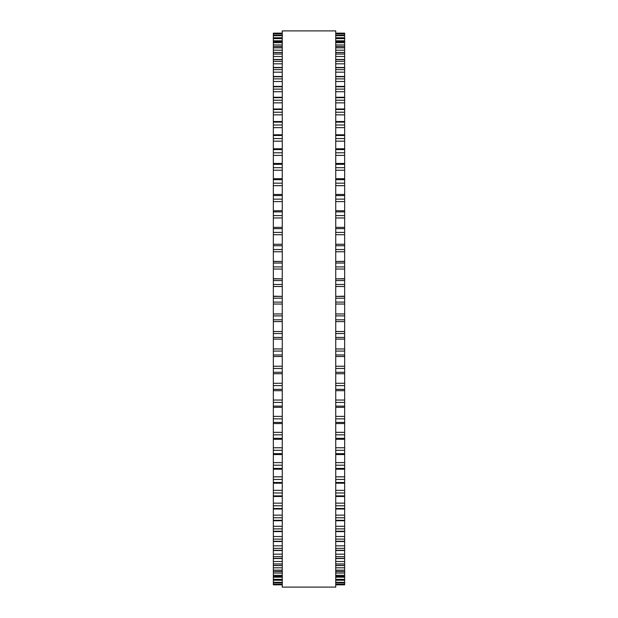 <?xml version="1.0" encoding="UTF-8"?>
<svg xmlns="http://www.w3.org/2000/svg" width="618" height="618" viewBox="0 0 618 618"><rect width="100%" height="100%" fill="white"/><g stroke="black" fill="none" stroke-linecap="round" stroke-linejoin="round"><path stroke-width="0.93" d="M273.341 33.163L282.256 33.163L273.341 33.171L273.341 339.112L282.256 339.104M344.659 33.163L335.744 33.163L344.659 33.171L344.659 339.112L335.744 339.104M344.659 296.401L335.744 296.401L344.659 296.176M273.341 296.401L282.256 296.401L273.341 296.176M335.744 278.896L344.659 278.695M282.256 278.896L273.341 278.695M344.659 261.484L335.744 261.484L344.659 261.36M273.341 261.484L282.256 261.484L273.341 261.36M273.341 33.611L282.256 33.611L273.341 33.611M344.659 33.611L335.744 33.611L344.659 33.611M273.341 35.187L282.256 35.187L273.341 35.172M344.659 35.187L335.744 35.187L344.659 35.172M282.256 37.883L273.341 37.883L282.256 37.852M335.744 37.883L344.659 37.883L335.744 37.852M282.256 41.692L273.341 41.692L282.256 41.638M335.744 41.692L344.659 41.692L335.744 41.638M282.256 46.605L273.341 46.605L282.256 46.512M335.744 46.605L344.659 46.605L335.744 46.512M273.341 210.8L282.256 210.684M344.659 210.8L335.744 210.684M273.341 227.393L282.256 227.316M344.659 227.393L335.744 227.316M335.744 339.112L344.659 339.112L344.659 373.681M282.256 339.112L273.341 339.112L273.341 373.681M335.744 373.728L344.659 373.728L344.659 571.488L335.744 571.395M282.256 373.728L273.341 373.728L273.341 571.488L282.256 571.395M335.744 571.488L344.659 571.488L344.659 576.362L335.744 576.308M282.256 571.488L273.341 571.488L273.341 576.362L282.256 576.308M335.744 576.362L344.659 576.362L344.659 580.147L335.744 580.117M282.256 576.362L273.341 576.362L273.341 580.147L282.256 580.117M335.744 580.147L344.659 580.147L344.659 584.837L335.744 584.829L344.659 584.837M282.256 580.147L273.341 580.147L273.341 584.837L282.256 584.829L273.341 584.837M282.256 309L282.256 587.1L335.744 587.1L335.744 30.9L282.256 30.9L282.256 309M344.659 102.866L335.744 102.866L344.659 102.866M282.256 102.866L273.341 102.866L282.256 102.866M344.659 33.866L335.744 33.866M282.256 33.866L273.341 33.866M344.659 35.69L335.744 35.69M282.256 35.69L273.341 35.69M344.659 37.775L335.744 37.775M282.256 37.775L273.341 37.775M344.659 38.633L335.744 38.633M282.256 38.633L273.341 38.633M344.659 40.819L335.744 40.819M282.256 40.819L273.341 40.819M344.659 42.688L335.744 42.688M282.256 42.688L273.341 42.688M344.659 44.967L335.744 44.967M282.256 44.967L273.341 44.967M344.659 47.841L335.744 47.841M282.256 47.841L273.341 47.841M344.659 50.197L335.744 50.197M282.256 50.197L273.341 50.197M344.659 52.592L335.744 52.592M282.256 52.592L273.341 52.592M344.659 54.067L335.744 54.067M282.256 54.067L273.341 54.067M344.659 56.493L335.744 56.493M282.256 56.493L273.341 56.493M344.659 59.637L335.744 59.637M282.256 59.637L273.341 59.637M344.659 61.337L335.744 61.337M282.256 61.337L273.341 61.337M344.659 63.824L335.744 63.824M282.256 63.824L273.341 63.824M344.659 67.702L335.744 67.702M282.256 67.702L273.341 67.702M344.659 69.625L335.744 69.625M282.256 69.625L273.341 69.625M344.659 72.167L335.744 72.167M282.256 72.167L273.341 72.167M344.659 76.763L335.744 76.763M282.256 76.763L273.341 76.763M344.659 78.903L335.744 78.903M282.256 78.903L273.341 78.903M344.659 81.476L335.744 81.476M282.256 81.476L273.341 81.476M344.659 86.775L335.744 86.775M282.256 86.775L273.341 86.775M344.659 89.116L335.744 89.116M282.256 89.116L273.341 89.116M344.659 91.727L335.744 91.727M282.256 91.727L273.341 91.727M344.659 97.698L335.744 97.698M282.256 97.698L273.341 97.698M344.659 100.24L335.744 100.24M282.256 100.24L273.341 100.24M344.659 109.494L335.744 109.494M282.256 109.494L273.341 109.494M344.659 112.221L335.744 112.221M282.256 112.221L273.341 112.221M344.659 114.855L335.744 114.855M282.256 114.855L273.341 114.855M344.659 122.109L335.744 122.109M282.256 122.109L273.341 122.109M344.659 125.014L335.744 125.014M282.256 125.014L273.341 125.014M344.659 127.64L335.744 127.64M282.256 127.64L273.341 127.64M344.659 135.489L335.744 135.489M282.256 135.489L273.341 135.489M344.659 138.556L335.744 138.556M282.256 138.556L273.341 138.556M344.659 141.174L335.744 141.174M282.256 141.174L273.341 141.174M344.659 149.587L335.744 149.587M282.256 149.587L273.341 149.587M344.659 152.8L335.744 152.8M282.256 152.8L273.341 152.8M344.659 155.396L335.744 155.396M282.256 155.396L273.341 155.396M344.659 164.334L335.744 164.334M282.256 164.334L273.341 164.334M344.659 167.687L335.744 167.687M282.256 167.687L273.341 167.687M344.659 170.244L335.744 170.244M282.256 170.244L273.341 170.244M344.659 179.683L335.744 179.683M282.256 179.683L273.341 179.683M344.659 183.16L335.744 183.16M282.256 183.16L273.341 183.16M344.659 185.67L335.744 185.67M282.256 185.67L273.341 185.67M344.659 195.558L335.744 195.558M282.256 195.558L273.341 195.558M344.659 199.143L335.744 199.143M282.256 199.143L273.341 199.143M344.659 201.599L335.744 201.599M282.256 201.599L273.341 201.599M344.659 211.897L335.744 211.897M282.256 211.897L273.341 211.897M344.659 215.574L335.744 215.574M282.256 215.574L273.341 215.574M344.659 217.969L335.744 217.969M282.256 217.969L273.341 217.969M344.659 228.637L335.744 228.637M282.256 228.637L273.341 228.637M344.659 232.399L335.744 232.399M282.256 232.399L273.341 232.399M344.659 234.709L335.744 234.709M282.256 234.709L273.341 234.709M344.659 245.709L335.744 245.709M282.256 245.709L273.341 245.709M344.659 249.533L335.744 249.533M282.256 249.533L273.341 249.533M344.659 251.758L335.744 251.758M282.256 251.758L273.341 251.758M344.659 263.044L335.744 263.044M282.256 263.044L273.341 263.044M344.659 266.914L335.744 266.914M282.256 266.914L273.341 266.914M344.659 269.046L335.744 269.046M282.256 269.046L273.341 269.046M344.659 280.564L335.744 280.564M282.256 280.564L273.341 280.564M344.659 284.465L335.744 284.465M282.256 284.465L273.341 284.465M344.659 286.497L335.744 286.497M282.256 286.497L273.341 286.497M344.659 298.2L335.744 298.2M282.256 298.2L273.341 298.2M344.659 302.117L335.744 302.117M282.256 302.117L273.341 302.117M344.659 304.033L335.744 304.033M282.256 304.033L273.341 304.033M344.659 313.967L335.744 313.967M282.256 313.967L273.341 313.967M344.659 315.883L335.744 315.883M282.256 315.883L273.341 315.883M344.659 319.8L335.744 319.8M282.256 319.8L273.341 319.8M344.659 321.599L335.744 321.599L344.659 321.599M282.256 321.599L273.341 321.599L282.256 321.599M344.659 331.503L335.744 331.503M282.256 331.503L273.341 331.503M344.659 333.535L335.744 333.535M282.256 333.535L273.341 333.535M344.659 337.436L335.744 337.436M282.256 337.436L273.341 337.436M344.659 348.954L335.744 348.954M282.256 348.954L273.341 348.954M344.659 351.086L335.744 351.086M282.256 351.086L273.341 351.086M344.659 354.956L335.744 354.956M282.256 354.956L273.341 354.956M344.659 356.493L335.744 356.493L344.659 356.516M282.256 356.493L273.341 356.493L282.256 356.516M344.659 366.242L335.744 366.242M282.256 366.242L273.341 366.242M344.659 368.467L335.744 368.467M282.256 368.467L273.341 368.467M344.659 372.291L335.744 372.291M282.256 372.291L273.341 372.291M344.659 383.291L335.744 383.291M282.256 383.291L273.341 383.291M344.659 385.601L335.744 385.601M282.256 385.601L273.341 385.601M344.659 389.363L335.744 389.363M282.256 389.363L273.341 389.363M344.659 400.031L335.744 400.031M282.256 400.031L273.341 400.031M344.659 402.426L335.744 402.426M282.256 402.426L273.341 402.426M344.659 406.103L335.744 406.103M282.256 406.103L273.341 406.103M344.659 416.401L335.744 416.401M282.256 416.401L273.341 416.401M344.659 418.857L335.744 418.857M282.256 418.857L273.341 418.857M344.659 422.442L335.744 422.442M282.256 422.442L273.341 422.442M344.659 432.33L335.744 432.33M282.256 432.33L273.341 432.33M344.659 434.84L335.744 434.84M282.256 434.84L273.341 434.84M344.659 438.316L335.744 438.316M282.256 438.316L273.341 438.316M344.659 447.756L335.744 447.756M282.256 447.756L273.341 447.756M344.659 450.313L335.744 450.313M282.256 450.313L273.341 450.313M344.659 453.666L335.744 453.666M282.256 453.666L273.341 453.666M344.659 462.604L335.744 462.604M282.256 462.604L273.341 462.604M344.659 465.2L335.744 465.2M282.256 465.2L273.341 465.2M344.659 468.413L335.744 468.413M282.256 468.413L273.341 468.413M344.659 476.826L335.744 476.826M282.256 476.826L273.341 476.826M344.659 479.444L335.744 479.444M282.256 479.444L273.341 479.444M344.659 482.511L335.744 482.511M282.256 482.511L273.341 482.511M344.659 490.36L335.744 490.36M282.256 490.36L273.341 490.36M344.659 492.986L335.744 492.986M282.256 492.986L273.341 492.986M344.659 495.891L335.744 495.891M282.256 495.891L273.341 495.891M344.659 503.145L335.744 503.145M282.256 503.145L273.341 503.145M344.659 505.779L335.744 505.779M282.256 505.779L273.341 505.779M344.659 508.506L335.744 508.506M282.256 508.506L273.341 508.506M344.659 515.134L335.744 515.134M282.256 515.134L273.341 515.134M344.659 517.76L335.744 517.76M282.256 517.76L273.341 517.76M344.659 520.302L335.744 520.302M282.256 520.302L273.341 520.302M344.659 526.273L335.744 526.273M282.256 526.273L273.341 526.273M344.659 528.884L335.744 528.884M282.256 528.884L273.341 528.884M344.659 531.225L335.744 531.225M282.256 531.225L273.341 531.225M344.659 536.524L335.744 536.524M282.256 536.524L273.341 536.524M344.659 539.097L335.744 539.097M282.256 539.097L273.341 539.097M344.659 541.237L335.744 541.237M282.256 541.237L273.341 541.237M344.659 545.833L335.744 545.833M282.256 545.833L273.341 545.833M344.659 548.375L335.744 548.375M282.256 548.375L273.341 548.375M344.659 550.298L335.744 550.298M282.256 550.298L273.341 550.298M344.659 554.176L335.744 554.176M282.256 554.176L273.341 554.176M344.659 556.663L335.744 556.663M282.256 556.663L273.341 556.663M344.659 558.363L335.744 558.363M282.256 558.363L273.341 558.363M344.659 561.507L335.744 561.507M282.256 561.507L273.341 561.507M344.659 563.933L335.744 563.933M282.256 563.933L273.341 563.933M344.659 565.408L335.744 565.408M282.256 565.408L273.341 565.408M344.659 567.803L335.744 567.803M282.256 567.803L273.341 567.803M344.659 570.159L335.744 570.159M282.256 570.159L273.341 570.159M344.659 573.033L335.744 573.033M282.256 573.033L273.341 573.033M344.659 575.312L335.744 575.312M282.256 575.312L273.341 575.312M344.659 577.181L335.744 577.181M282.256 577.181L273.341 577.181M344.659 579.367L335.744 579.367M282.256 579.367L273.341 579.367M344.659 580.225L335.744 580.225M282.256 580.225L273.341 580.225M344.659 582.31L335.744 582.31M282.256 582.31L273.341 582.31M344.659 582.813L335.744 582.813L344.659 582.828M282.256 582.813L273.341 582.813L282.256 582.828M344.659 584.134L335.744 584.134M282.256 584.134L273.341 584.134M344.659 584.389L335.744 584.389L344.659 584.389M282.256 584.389L273.341 584.389L282.256 584.389M344.659 52.46L335.744 52.46M282.256 52.46L273.341 52.46M344.659 59.459L335.744 59.459M282.256 59.459L273.341 59.459M344.659 67.47L335.744 67.47M282.256 67.47L273.341 67.47M344.659 76.47L335.744 76.47M282.256 76.47L273.341 76.47M344.659 86.412L335.744 86.412M282.256 86.412L273.341 86.412M344.659 97.265L335.744 97.265M282.256 97.265L273.341 97.265M344.659 108.977L335.744 108.977M282.256 108.977L273.341 108.977M344.659 121.507L335.744 121.507M282.256 121.507L273.341 121.507M344.659 134.794L335.744 134.794M282.256 134.794L273.341 134.794M344.659 148.799L335.744 148.799M282.256 148.799L273.341 148.799M344.659 163.446L335.744 163.446M282.256 163.446L273.341 163.446M344.659 178.687L335.744 178.687M282.256 178.687L273.341 178.687M344.659 194.454L335.744 194.454M282.256 194.454L273.341 194.454M344.659 244.272L335.744 244.272M282.256 244.272L273.341 244.272M344.659 278.888L335.744 278.888M282.256 278.888L273.341 278.888M344.659 390.684L335.744 390.684M282.256 390.684L273.341 390.684M344.659 407.316L335.744 407.316M282.256 407.316L273.341 407.316M344.659 423.546L335.744 423.546M282.256 423.546L273.341 423.546M344.659 439.313L335.744 439.313M282.256 439.313L273.341 439.313M344.659 454.554L335.744 454.554M282.256 454.554L273.341 454.554M344.659 469.201L335.744 469.201M282.256 469.201L273.341 469.201M344.659 483.206L335.744 483.206M282.256 483.206L273.341 483.206M344.659 496.493L335.744 496.493M282.256 496.493L273.341 496.493M344.659 509.023L335.744 509.023M282.256 509.023L273.341 509.023M344.659 520.735L335.744 520.735M282.256 520.735L273.341 520.735M344.659 531.588L335.744 531.588M282.256 531.588L273.341 531.588M344.659 541.53L335.744 541.53M282.256 541.53L273.341 541.53M344.659 550.53L335.744 550.53M282.256 550.53L273.341 550.53M344.659 558.541L335.744 558.541M282.256 558.541L273.341 558.541M344.659 565.54L335.744 565.54M282.256 565.54L273.341 565.54"/></g></svg>
